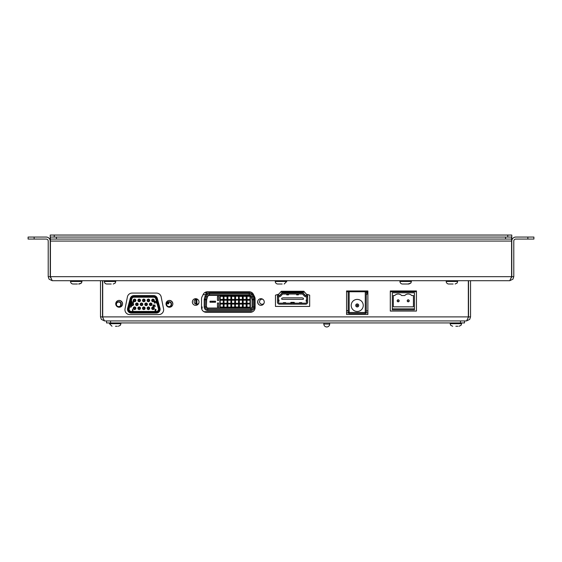 <?xml version="1.0" encoding="UTF-8"?>
<svg xmlns="http://www.w3.org/2000/svg" width="562" height="562" viewBox="0 0 562 562"><rect width="100%" height="100%" fill="white"/><g stroke="black" fill="none" stroke-linecap="round" stroke-linejoin="round"><path stroke-width="0.84" d="M54.247 237.059L54.247 235.042L50.222 235.042L50.222 241.077A4.025 4.025 0 0 0 46.203 237.059L28.1 237.059L28.1 239.068L34.134 239.068L34.134 237.059M54.247 235.042L507.753 235.042L507.753 237.059M511.146 278.134L511.778 276.673L513.787 276.673L513.787 241.077A2.009 2.009 0 0 1 515.797 239.068L533.9 239.068L533.9 237.059L515.797 237.059A4.025 4.025 0 0 0 511.778 241.077L511.778 235.042L507.753 235.042M513.787 276.673L512.909 279.188L509.769 280.698L52.231 280.698L49.091 279.188L48.213 276.673L48.213 241.077A2.009 2.009 0 0 0 46.203 239.068L34.134 239.068M56.46 237.059L50.425 237.059L50.425 239.068L56.46 239.068L56.46 237.059L505.54 237.059L505.54 239.068L56.46 239.068M505.54 239.068L511.575 239.068L511.575 237.059L505.54 237.059M50.854 278.134L50.222 276.673L50.222 241.077M511.778 276.673L511.778 241.077M511.575 241.077L50.425 241.077L50.425 276.673L511.575 276.673L511.575 239.068M50.425 241.077L50.425 239.068M511.575 276.673L509.769 280.698M50.425 276.673L52.231 280.698M50.222 276.673L48.213 276.673M115.737 303.824A3.421 3.421 0 0 1 120.865 300.867A3.421 3.421 0 0 1 120.865 306.789A3.421 3.421 0 0 1 115.737 303.824M166.015 303.824A3.421 3.421 0 0 1 171.143 300.867A3.421 3.421 0 0 1 171.143 306.789A3.421 3.421 0 0 1 166.015 303.824M161.189 296.954L163.549 308.819A4.826 4.826 0 0 1 158.814 314.587L129.773 314.587A4.826 4.826 0 0 1 125.038 308.819L127.398 296.954A4.826 4.826 0 0 1 132.133 293.069L156.454 293.069A4.826 4.826 0 0 1 161.189 296.954M416.449 311.067L390.302 311.067L390.302 290.954L416.449 290.954L416.449 311.067M309.662 295.162L309.662 306.438L275.471 306.438L275.471 295.162L278.745 294.158L281.295 291.257L303.831 291.257L306.381 294.158L309.662 295.162M195.674 305.335A3.316 3.316 0 0 1 192.801 300.354A3.316 3.316 0 0 1 198.555 300.354A3.316 3.316 0 0 1 195.674 305.335M260.937 305.335A3.316 3.316 0 0 1 258.063 300.354A3.316 3.316 0 0 1 263.81 300.354A3.316 3.316 0 0 1 260.937 305.335M367.878 290.954L367.878 314.488L346.564 314.488L346.564 290.954L367.878 290.954M202.018 296.799L203.261 294.319A4.622 4.622 0 0 1 207.399 291.762L249.219 291.762A4.622 4.622 0 0 1 253.357 294.319L254.6 296.799A4.622 4.622 0 0 1 255.085 298.872L255.085 307.646A4.622 4.622 0 0 1 250.462 312.275L206.156 312.275A4.622 4.622 0 0 1 201.533 307.646L201.533 298.872A4.622 4.622 0 0 1 202.018 296.799M468.336 280.698L468.336 316.898L467.907 318.359L468.539 316.898L470.549 316.898L469.67 319.406L466.53 320.923L104.525 320.923L101.378 319.406L100.5 316.898L102.509 316.898L102.509 280.698M470.549 316.898L470.549 280.698M468.539 316.898L468.539 280.698M100.5 280.698L100.5 316.898M102.713 280.698L102.713 316.898L103.141 318.359L102.509 316.898M467.907 318.359L466.53 320.923M103.141 318.359L104.525 320.923M106.534 322.932L106.534 320.923L106.534 322.932L464.514 322.932L464.514 320.923L464.514 322.932M398.163 301.815A1.005 1.005 0 0 0 399.168 300.81A1.005 1.005 0 0 0 398.163 299.806A1.005 1.005 0 0 0 397.158 300.81A1.005 1.005 0 0 0 398.163 301.815M408.216 301.815A1.005 1.005 0 0 0 409.22 300.81A1.005 1.005 0 0 0 408.216 299.806A1.005 1.005 0 0 0 407.211 300.81A1.005 1.005 0 0 0 408.216 301.815M393.323 295.528L394.7 295.528A4.728 4.728 0 0 1 401.626 295.528L404.759 295.528A4.728 4.728 0 0 1 411.679 295.528L413.435 295.528L413.435 306.845L393.323 306.845L393.323 295.528M392.318 308.854L392.318 309.859L414.44 309.859L414.44 308.854L392.318 308.854L392.318 292.767L414.44 292.767L414.44 308.854M416.449 291.762L390.302 291.762M329.669 324.035L323.838 324.035A2.915 2.915 0 0 0 326.754 326.958A2.915 2.915 0 0 0 329.669 324.035L329.669 322.932M347.098 310.863A0.808 0.653 -0 0 1 348.173 310.653M346.564 310.863L348.173 310.863M366.269 310.863L367.878 310.863M390.302 310.863L391.51 311.067M367.878 312.879L366.185 312.879M348.257 312.879L346.564 312.879M120.711 303.325L120.711 305.328M408.012 284.014L410.871 283.044L411.419 281.464L399.961 281.464A2.557 2.557 0 0 0 402.511 284.014L408.869 284.014L402.511 284.014A2.557 2.557 0 0 1 399.961 281.464L399.961 280.698M455.122 284.014L457.131 283.044L457.679 281.464L446.214 281.464A2.557 2.557 0 0 0 448.771 284.014L453.105 284.014M450.787 284.014L448.771 284.014M284.175 284.014L286.732 281.464L275.268 281.464A2.557 2.557 0 0 0 277.825 284.014L282.159 284.014M278.675 284.014L277.825 284.014M113.229 284.014L115.238 283.044L115.786 281.464L104.321 281.464A2.557 2.557 0 0 0 106.878 284.014L111.213 284.014M108.895 284.014L106.878 284.014M78.589 284.014L81.448 283.044L81.996 281.464L70.538 281.464A2.557 2.557 0 0 0 73.088 284.014L77.43 284.014M75.104 284.014L73.088 284.014A2.557 2.557 0 0 1 70.538 281.464A2.557 2.557 0 0 0 73.088 284.014A2.557 2.557 0 0 1 70.538 281.464A2.557 2.557 0 0 0 73.088 284.014M367.681 291.762L367.681 292.521L366.269 292.521M115.442 326.248L117.31 326.248M455.866 326.248L457.882 326.248M461.599 322.932L461.599 323.698L450.134 323.698L450.71 325.307L452.691 326.248M167.624 302.468L167.624 303.824L168.726 303.824L168.726 302.068M195.78 299.335L195.78 303.824L196.883 303.824L196.883 299.174M212.977 301.211L212.977 302.23M206.387 291.875L206.387 292.886M206.992 291.776L206.992 292.233M205.783 292.05L205.783 292.577M220.163 291.762L212.26 291.776M208.776 291.776L206.971 291.776M367.878 291.762L346.564 291.762M304.274 291.762L280.852 291.762M303.831 291.762L301.871 291.762M301.134 291.762L298.647 291.762M296.701 291.762L293.35 291.762M288.243 291.776L288.243 292.163M288.847 291.776L288.847 292.163M292.261 291.776L292.261 292.163M284.217 291.776L284.217 292.163M284.822 291.776L284.822 292.163M292.563 291.762L280.838 291.776M355.711 305.433A1.51 1.51 0 0 0 357.221 306.943A1.51 1.51 0 0 0 358.732 305.433A1.51 1.51 0 0 0 357.221 303.93A1.51 1.51 0 0 0 355.711 305.433M365.265 291.762L365.265 313.477A1.005 1.005 0 0 0 366.269 312.472L348.173 312.472A1.005 1.005 0 0 0 349.178 313.477L349.178 291.762M366.269 312.472L366.269 291.762L366.269 312.472M349.178 313.477L365.265 313.477M348.173 291.762L348.173 312.472M351.187 305.433A6.034 6.034 0 0 1 360.242 300.213A6.034 6.034 0 0 1 360.242 310.66A6.034 6.034 0 0 1 351.187 305.433M250.371 307.386L246.95 307.133L250.111 307.133L250.371 303.712L250.371 307.386L246.697 307.386L246.95 303.972L250.111 303.972L246.697 303.712L250.371 303.712M250.371 296.055L250.111 299.469L246.95 299.469L250.371 299.729L246.697 299.729L246.95 296.307L250.111 296.307L246.697 296.055L250.371 296.055L250.371 299.729M235.042 307.386L231.368 307.386L231.368 303.712L235.042 303.712L235.042 307.386L231.628 307.133L234.691 307.035L234.79 303.972L234.691 307.035M231.368 307.386L231.628 303.972L231.727 307.035M242.707 303.557L239.286 303.304L242.454 303.304L242.707 299.883L242.707 303.557L239.033 303.557L239.286 300.136L239.391 303.199M252.387 300.087L252.366 300.087A1.531 1.531 0 0 0 252.31 299.687L252.064 299.757A1.279 1.279 0 0 1 252.106 300.087L252.366 306.726A1.581 1.581 0 0 1 250.778 308.313L207.975 308.313A1.581 1.581 0 0 1 206.387 306.726L206.366 306.726M227.385 307.386L223.711 307.386L223.711 303.712L227.385 303.712L227.385 307.386L223.964 307.133L227.125 307.133L227.125 303.972L224.062 304.07L224.062 307.035M223.711 307.386L224.062 304.07M235.204 299.729L235.204 296.055L238.618 296.307L238.618 299.469L235.457 299.469L238.878 299.729L235.204 299.729L235.457 296.307L238.878 296.055L238.878 299.729M249.092 295.387L209.661 295.387A2.346 2.346 0 0 0 207.392 297.129L206.69 299.757L207.146 297.059A2.606 2.606 0 0 1 209.661 295.134L249.092 295.387A2.346 2.346 0 0 1 251.362 297.129L252.064 299.757M206.647 300.087L206.387 306.726L206.647 300.087A1.279 1.279 0 0 1 206.69 299.757M252.106 300.087L252.106 306.726A1.328 1.328 0 0 1 250.778 308.053L207.975 308.053A1.328 1.328 0 0 1 206.647 306.726M217.473 296.357L217.473 300.445L218.646 300.445L218.646 296.357L217.473 296.357M217.473 302.995L217.473 307.084L218.646 307.084L218.646 302.995L217.473 302.995M215.534 302.23L215.534 301.211L210.012 301.211L210.012 302.23L215.534 302.23M235.204 303.557L235.204 299.883L238.878 299.883L238.878 303.557L235.204 303.557L238.618 303.304L235.457 303.304L235.457 300.136L235.555 303.199M238.52 299.37L238.52 296.406M231.214 303.557L227.793 303.304L230.961 303.304L231.214 299.883L231.214 303.557L227.54 303.557L227.793 300.136L227.898 303.199M223.711 299.729L223.711 296.055L227.385 296.055L227.385 299.729L223.711 299.729L227.125 299.469L223.964 299.469L223.964 296.307L224.062 299.37M242.861 303.557L242.861 299.883L246.535 299.883L246.535 303.557L242.861 303.557L246.184 303.199L246.282 300.136L246.282 303.304L243.121 303.304L243.121 300.136L243.22 303.199M242.861 299.883L246.535 299.883M239.033 307.386L239.033 303.712L242.707 303.712L242.707 307.386L239.033 307.386L242.348 307.035L242.454 303.972L242.454 307.133L239.286 307.133L239.286 303.972L239.391 307.035M239.033 303.712L242.707 303.712M235.204 303.712L238.878 303.712L238.878 307.386L235.204 307.386L235.204 303.712L235.555 307.035L238.52 307.035L238.618 303.972L238.618 307.133L235.555 307.035M238.878 303.712L235.457 303.972L235.204 307.386M238.52 307.035L238.878 307.386M219.875 303.712L223.55 303.712L223.55 307.386L219.875 307.386L219.875 303.712L223.297 303.972L220.234 304.07L220.135 307.133L220.234 304.07M223.55 303.712L223.297 307.133L223.198 304.07M227.027 303.199L223.964 303.304L227.027 303.199L227.125 300.136L227.385 303.557L223.711 303.557L223.964 300.136L224.062 303.199M246.184 299.37L243.121 299.469L246.184 299.37L246.184 296.406L243.121 296.307L246.282 296.307L246.535 299.729L242.861 299.729L242.861 296.055L246.535 296.055L246.184 296.406M223.55 303.557L219.875 303.557L219.875 299.883L223.55 299.883L223.55 303.557L220.135 303.304L223.198 303.199L223.297 300.136L223.198 303.199M219.875 303.557L220.135 300.136L220.234 303.199M242.348 307.035L242.707 307.386M247.048 304.07L247.048 307.035M208.713 311.685L216.834 311.685M219.875 299.883L223.55 299.883M227.027 299.37L227.027 296.406L224.062 296.406M227.027 296.406L227.385 299.729M223.55 299.729L219.875 299.729L219.875 296.055L223.55 296.055L223.55 299.729L220.135 299.469L223.198 299.37L223.198 296.406L220.135 296.307L223.297 296.307L223.198 299.37M219.875 299.729L219.875 296.055M227.027 307.035L227.027 304.07M227.54 299.729L227.54 296.055L230.961 296.307L230.961 299.469L227.793 299.469L231.214 299.729L227.54 299.729L227.793 296.307L231.214 296.055L231.214 299.729M227.385 296.055L223.711 296.055M246.535 303.557L246.184 303.199M223.198 296.406L223.55 296.055M234.691 304.07L231.727 304.07M235.204 299.883L238.618 300.136L238.878 303.557M238.878 299.883L235.555 300.241M251.685 297.038L252.38 299.672M247.048 296.406L247.048 299.37M247.048 300.241L250.111 300.136L250.111 303.304L246.95 303.304L250.013 303.199L250.013 300.241L247.048 300.241L247.048 303.199M250.013 300.241L250.371 299.883L250.371 303.557L250.013 303.199M219.875 307.386L223.55 307.386M235.555 296.406L235.555 299.37M234.691 299.37L234.79 296.307L234.79 299.469L231.628 299.469L235.042 299.729L231.368 299.729L231.628 296.307L231.727 299.37M231.368 303.557L231.368 299.883L235.042 299.883L235.042 303.557L231.368 303.557L234.691 303.199L234.79 300.136L234.79 303.304L231.628 303.304L231.628 300.136L231.727 303.199M231.368 299.883L235.042 299.883M235.042 303.557L234.691 303.199M251.362 297.129L251.607 297.059A2.606 2.606 0 0 0 249.092 295.134L249.092 295.134M246.535 303.712L246.535 307.386L242.861 307.386L246.184 307.035L246.184 304.07L243.121 303.972L246.282 303.972L246.282 307.133L243.121 307.133L242.861 303.712L246.535 303.712L246.184 304.07M223.711 303.712L227.385 303.712M250.013 299.37L250.013 296.406M227.54 307.386L227.54 303.712L231.214 303.712L231.214 307.386L227.54 307.386L230.961 307.133L227.793 307.133L227.793 303.972L227.898 307.035M231.368 303.712L235.042 303.712M206.366 300.087L206.387 300.087A1.531 1.531 0 0 1 206.444 299.687L206.366 299.672M227.54 303.712L230.961 303.972L231.214 307.386M231.214 303.712L227.898 304.07M223.711 303.557L223.711 299.883L227.385 299.883L227.385 303.557M246.535 307.386L246.184 307.035M235.042 296.055L231.368 296.055L235.042 296.055L235.042 299.729M220.234 307.035L223.198 307.035M242.348 304.07L239.391 304.07M250.371 303.557L246.697 303.557L246.697 299.883L250.371 299.883M251.952 294.418L252.872 294.404M239.033 303.557L239.033 299.883L242.454 300.136L239.391 300.241M252.724 311.685L203.894 311.685M239.033 296.055L242.707 296.055L242.707 299.729L239.033 299.729L239.033 296.055L239.391 299.37L242.454 299.469L239.391 299.37M242.348 299.37L242.348 296.406L239.391 296.406M242.348 296.406L242.707 299.729M234.691 300.241L231.727 300.241M227.027 300.241L224.062 300.241M230.856 299.37L230.856 296.406M238.52 303.199L238.52 300.241M239.033 299.729L239.286 296.307L242.707 296.055M243.22 304.07L243.22 307.035M250.013 307.035L250.013 304.07M238.52 304.07L235.555 304.07M234.691 296.406L231.727 296.406M223.198 300.241L220.234 300.241M230.856 307.035L230.856 304.07M242.348 303.199L242.348 300.241M230.856 303.199L230.961 300.136L227.54 299.883L231.214 299.883M246.184 300.241L243.22 300.241M205.882 294.418L206.795 294.418M243.22 296.406L243.22 299.37M227.898 296.406L227.898 299.37M220.234 296.406L220.234 299.37M230.856 300.241L227.898 300.241M251.853 292.584L251.853 293.736A4.7 4.7 0 0 0 249.226 292.935L209.521 292.935L209.521 293.954A3.681 3.681 0 0 0 205.973 296.68L205.285 299.258A1.967 1.967 0 0 0 205.214 299.771L205.214 306.929A2.557 2.557 0 0 0 207.771 309.486L250.982 309.486L250.982 310.505A3.576 3.576 0 0 0 254.558 306.929L253.539 306.929A2.557 2.557 0 0 1 250.982 309.486L250.982 308.334L207.771 308.334A1.405 1.405 0 0 1 206.366 306.929L206.366 299.771A0.815 0.815 0 0 1 206.395 299.553L207.083 296.982A2.529 2.529 0 0 1 209.521 295.106L249.226 295.106A2.529 2.529 0 0 1 251.671 296.982L252.359 299.553A0.815 0.815 0 0 1 252.387 299.771L252.387 306.929A1.405 1.405 0 0 1 250.982 308.334M207.083 296.982L205.973 296.68A3.681 3.681 0 0 1 209.521 293.954L249.226 293.954A3.681 3.681 0 0 1 252.781 296.68L253.771 296.42A4.7 4.7 0 0 0 252.837 294.621L252.106 294.621L252.647 294.621L251.853 294.362L251.853 293.736M203.107 294.621L205.917 294.621A4.7 4.7 0 0 1 205.938 294.6M253.504 294.621L252.837 294.621A4.7 4.7 0 0 0 252.816 294.6M201.547 308.046L202.144 306.915L202.144 308.278L201.575 308.292M192.443 301.724L192.443 301.274M252.837 294.621L252.872 293.554M249.226 292.935L249.226 293.954A3.681 3.681 0 0 1 252.781 296.68L253.469 299.258A1.967 1.967 0 0 1 253.539 299.771L253.539 306.929L252.387 306.929M205.973 296.68L204.982 296.42A4.7 4.7 0 0 1 205.917 294.621L206.9 294.362L206.9 292.528A0.513 0.513 0 0 1 207.413 292.015L250.736 292.015M205.917 294.621L205.875 292.577L204.772 292.577M203.072 294.621L203.325 294.193M206.366 299.771L205.214 299.771L205.214 306.929L206.366 306.929M207.771 308.334L207.771 309.486L250.982 309.486M262.812 299.279A2.557 2.557 0 0 0 260.613 303.817A2.557 2.557 0 0 0 263.915 303.487A2.557 2.557 0 0 1 259.77 300.607A2.557 2.557 0 0 1 262.812 299.279M194.129 301.724A2.557 2.557 0 0 1 197.676 299.37A2.557 2.557 0 0 0 194.129 301.724A2.557 2.557 0 0 0 198.793 303.164A2.557 2.557 0 0 1 194.129 301.724M205.875 292.978A3.063 3.063 0 0 1 206.647 292.886L205.875 292.886M213.286 301.211L213.286 302.23M210.729 301.211L210.729 302.23M212.26 301.211L212.26 302.23M214.817 301.211L214.817 302.23M131.817 298.829A2.213 2.213 0 0 1 133.953 297.193L133.953 296.385A3.014 3.014 0 0 0 131.037 298.619L131.817 298.829A2.213 2.213 0 0 1 133.953 297.193A2.213 2.213 0 0 0 131.817 298.829L129.176 308.686A2.213 2.213 0 0 0 131.311 311.467L156.292 311.467A2.192 2.192 0 0 0 158.407 308.693L155.765 298.836A2.192 2.192 0 0 0 153.651 297.207L133.953 297.207A2.192 2.192 0 0 0 131.831 298.836L129.197 308.693A2.192 2.192 0 0 0 131.311 311.446L156.292 311.446A2.213 2.213 0 0 0 158.428 308.686L155.786 298.829A2.213 2.213 0 0 0 153.651 297.193L133.953 297.193L153.651 297.193L153.651 296.385A3.014 3.014 0 0 1 156.566 298.619L159.201 308.475A3.014 3.014 0 0 1 156.292 312.275L131.311 312.275A3.014 3.014 0 0 1 128.396 308.475L131.037 298.619A3.014 3.014 0 0 1 133.953 296.385L153.651 296.385A3.014 3.014 0 0 1 156.566 298.619L155.786 298.829M135.899 300.41A1.307 1.307 0 0 1 134.592 301.717A1.307 1.307 0 0 1 133.285 300.41A1.307 1.307 0 0 1 134.592 299.103A1.307 1.307 0 0 1 135.899 300.41M133.587 300.41A1.005 1.005 0 0 0 134.592 301.415A1.005 1.005 0 0 0 135.597 300.41L133.587 300.41L135.597 300.41A1.005 1.005 0 0 0 134.592 299.398A1.005 1.005 0 0 0 133.587 300.41M133.594 304.33A1.307 1.307 0 0 1 132.288 305.637A1.307 1.307 0 0 1 130.981 304.33A1.307 1.307 0 0 1 132.288 303.023A1.307 1.307 0 0 1 133.594 304.33M131.283 304.33A1.005 1.005 0 0 0 132.288 305.335A1.005 1.005 0 0 0 133.292 304.33L131.283 304.33L133.292 304.33A1.005 1.005 0 0 0 132.288 303.325A1.005 1.005 0 0 0 131.283 304.33M138.203 304.33A1.307 1.307 0 0 1 136.889 305.637A1.307 1.307 0 0 1 135.583 304.33A1.307 1.307 0 0 1 136.889 303.023A1.307 1.307 0 0 1 138.203 304.33M135.885 304.33A1.005 1.005 0 0 0 136.889 305.335A1.005 1.005 0 0 0 137.901 304.33L135.885 304.33L137.901 304.33A1.005 1.005 0 0 0 136.889 303.325A1.005 1.005 0 0 0 135.885 304.33M135.899 308.25A1.307 1.307 0 0 1 134.592 309.557A1.307 1.307 0 0 1 133.285 308.25A1.307 1.307 0 0 1 134.592 306.943A1.307 1.307 0 0 1 135.899 308.25M133.587 308.25A1.005 1.005 0 0 0 134.592 309.255A1.005 1.005 0 0 0 135.597 308.25L133.587 308.25L135.597 308.25A1.005 1.005 0 0 0 134.592 307.245A1.005 1.005 0 0 0 133.587 308.25M140.5 308.25A1.307 1.307 0 0 1 139.193 309.557A1.307 1.307 0 0 1 137.887 308.25A1.307 1.307 0 0 1 139.193 306.943A1.307 1.307 0 0 1 140.5 308.25M138.189 308.25A1.005 1.005 0 0 0 139.193 309.255A1.005 1.005 0 0 0 140.198 308.25L138.189 308.25L140.198 308.25A1.005 1.005 0 0 0 139.193 307.245A1.005 1.005 0 0 0 138.189 308.25M145.108 308.25A1.307 1.307 0 0 1 143.802 309.557A1.307 1.307 0 0 1 142.495 308.25A1.307 1.307 0 0 1 143.802 306.943A1.307 1.307 0 0 1 145.108 308.25M142.797 308.25A1.005 1.005 0 0 0 143.802 309.255A1.005 1.005 0 0 0 144.806 308.25L142.797 308.25L144.806 308.25A1.005 1.005 0 0 0 143.802 307.245A1.005 1.005 0 0 0 142.797 308.25M149.71 308.25A1.307 1.307 0 0 1 148.403 309.557A1.307 1.307 0 0 1 147.096 308.25A1.307 1.307 0 0 1 148.403 306.943A1.307 1.307 0 0 1 149.71 308.25M147.399 308.25A1.005 1.005 0 0 0 148.403 309.255A1.005 1.005 0 0 0 149.415 308.25L147.399 308.25L149.415 308.25A1.005 1.005 0 0 0 148.403 307.245A1.005 1.005 0 0 0 147.399 308.25M154.318 308.25A1.307 1.307 0 0 1 153.012 309.557A1.307 1.307 0 0 1 151.705 308.25A1.307 1.307 0 0 1 153.012 306.943A1.307 1.307 0 0 1 154.318 308.25M152.007 308.25A1.005 1.005 0 0 0 153.012 309.255A1.005 1.005 0 0 0 154.016 308.25L152.007 308.25L154.016 308.25A1.005 1.005 0 0 0 153.012 307.245A1.005 1.005 0 0 0 152.007 308.25M152.014 304.33A1.307 1.307 0 0 1 150.707 305.637A1.307 1.307 0 0 1 149.401 304.33A1.307 1.307 0 0 1 150.707 303.023A1.307 1.307 0 0 1 152.014 304.33M149.703 304.33A1.005 1.005 0 0 0 150.707 305.335A1.005 1.005 0 0 0 151.712 304.33L149.703 304.33L151.712 304.33A1.005 1.005 0 0 0 150.707 303.325A1.005 1.005 0 0 0 149.703 304.33M149.71 300.41A1.307 1.307 0 0 1 148.403 301.717A1.307 1.307 0 0 1 147.096 300.41A1.307 1.307 0 0 1 148.403 299.103A1.307 1.307 0 0 1 149.71 300.41M147.399 300.41A1.005 1.005 0 0 0 148.403 301.415A1.005 1.005 0 0 0 149.415 300.41L147.399 300.41L149.415 300.41A1.005 1.005 0 0 0 148.403 299.398A1.005 1.005 0 0 0 147.399 300.41M154.318 300.41A1.307 1.307 0 0 1 153.012 301.717A1.307 1.307 0 0 1 151.705 300.41A1.307 1.307 0 0 1 153.012 299.103A1.307 1.307 0 0 1 154.318 300.41M152.007 300.41A1.005 1.005 0 0 0 153.012 301.415A1.005 1.005 0 0 0 154.016 300.41L152.007 300.41L154.016 300.41A1.005 1.005 0 0 0 153.012 299.398A1.005 1.005 0 0 0 152.007 300.41M145.108 300.41A1.307 1.307 0 0 1 143.802 301.717A1.307 1.307 0 0 1 142.495 300.41A1.307 1.307 0 0 1 143.802 299.103A1.307 1.307 0 0 1 145.108 300.41M142.797 300.41A1.005 1.005 0 0 0 143.802 301.415A1.005 1.005 0 0 0 144.806 300.41L142.797 300.41L144.806 300.41A1.005 1.005 0 0 0 143.802 299.398A1.005 1.005 0 0 0 142.797 300.41M147.413 304.33A1.307 1.307 0 0 1 146.106 305.637A1.307 1.307 0 0 1 144.799 304.33A1.307 1.307 0 0 1 146.106 303.023A1.307 1.307 0 0 1 147.413 304.33M145.094 304.33A1.005 1.005 0 0 0 146.106 305.335A1.005 1.005 0 0 0 147.111 304.33L145.094 304.33L147.111 304.33A1.005 1.005 0 0 0 146.106 303.325A1.005 1.005 0 0 0 145.094 304.33M142.804 304.33A1.307 1.307 0 0 1 141.498 305.637A1.307 1.307 0 0 1 140.191 304.33A1.307 1.307 0 0 1 141.498 303.023A1.307 1.307 0 0 1 142.804 304.33M140.493 304.33A1.005 1.005 0 0 0 141.498 305.335A1.005 1.005 0 0 0 142.502 304.33L140.493 304.33L142.502 304.33A1.005 1.005 0 0 0 141.498 303.325A1.005 1.005 0 0 0 140.493 304.33M140.5 300.41A1.307 1.307 0 0 1 139.193 301.717A1.307 1.307 0 0 1 137.887 300.41A1.307 1.307 0 0 1 139.193 299.103A1.307 1.307 0 0 1 140.5 300.41M138.189 300.41A1.005 1.005 0 0 0 139.193 301.415A1.005 1.005 0 0 0 140.198 300.41L138.189 300.41L140.198 300.41A1.005 1.005 0 0 0 139.193 299.398A1.005 1.005 0 0 0 138.189 300.41M155.709 311.046L154.964 311.046L155.583 310.863L154.894 309.831L155.526 309.191L156.081 309.704L155.519 309.374L155.056 309.838L155.892 310.14L155.709 311.046M155.231 306.459L154.796 306.648L154.796 304.836L155.231 306.459M153.517 304.787L154.121 305.742L153.517 306.69L152.892 305.742L153.517 304.787M153.96 305.742L153.51 304.976L153.124 305.285L153.51 306.508L153.96 305.742M156.461 302.869L156.018 303.051L156.018 301.239L156.461 302.869M154.95 303.051L154.213 303.051L154.824 302.869L154.143 301.829L154.775 301.197L155.323 301.703L154.761 301.38L154.304 301.836L155.14 302.145L154.95 303.051M133.496 302.56L133.054 302.742L133.054 300.937L133.496 302.56M132.105 302.56L131.663 302.742L131.663 300.937L132.105 302.56M131.36 306.62L130.693 307.344L131.171 306.613L130.447 306.093L131.016 305.538L131.564 306.093L131.36 306.62M131.023 306.445L131.403 306.086L131.009 305.728L130.609 306.086L131.023 306.445M132.976 310.758L132.534 310.941L132.534 309.135L132.976 310.758M171.206 304.33A2.276 2.276 0 0 0 168.93 302.054A2.276 2.276 0 0 0 166.654 304.33A2.276 2.276 0 0 0 168.93 306.599A2.276 2.276 0 0 0 171.206 304.33A2.276 2.276 0 0 1 168.93 306.599A2.276 2.276 0 0 1 166.654 304.33M120.942 304.33A2.276 2.276 0 0 0 118.673 302.054A2.276 2.276 0 0 0 116.397 304.33A2.276 2.276 0 0 0 118.673 306.599A2.276 2.276 0 0 0 120.942 304.33A2.276 2.276 0 0 1 118.673 306.599A2.276 2.276 0 0 1 116.397 304.33M307.646 302.18L307.646 297.783A2.009 2.009 0 0 0 306.241 295.865L305.545 295.647A1.005 1.005 0 0 1 305.11 295.366L303.557 293.68A2.009 2.009 0 0 0 302.075 293.027L283.051 293.027A2.009 2.009 0 0 0 281.569 293.68L280.017 295.366A1.005 1.005 0 0 1 279.581 295.647L278.885 295.865A2.009 2.009 0 0 0 277.48 297.783L277.48 302.18A2.009 2.009 0 0 0 279.49 304.19L305.637 304.19A2.009 2.009 0 0 0 307.646 302.18M278.485 297.783A1.005 1.005 0 0 1 279.188 296.827L279.883 296.61A2.009 2.009 0 0 0 280.761 296.048L282.307 294.362A1.005 1.005 0 0 1 283.051 294.031L302.075 294.031A1.005 1.005 0 0 1 302.82 294.362L304.365 296.048A2.009 2.009 0 0 0 305.243 296.61L305.939 296.827A1.005 1.005 0 0 1 306.641 297.783L306.641 302.18A1.005 1.005 0 0 1 305.637 303.185L279.49 303.185A1.005 1.005 0 0 1 278.485 302.18L278.485 297.783M289.929 303.185L290.737 302.904L291.158 303.332L290.737 302.904M295.205 303.185L294.39 302.904L293.975 303.332L294.39 302.904M278.485 296.048L278.485 295.479L279.251 295.479A1.005 1.005 0 0 0 279.988 295.155L281.808 293.181A1.005 1.005 0 0 1 282.546 292.858L284.52 292.858L284.52 292.163L280.501 292.163M284.52 292.163L285.524 292.163L285.524 292.858L284.52 292.858M304.632 292.163L285.524 292.163M277.48 297.783L277.48 294.544M278.485 294.235L278.485 295.479M299.602 292.163L299.602 292.858L302.581 292.858A1.005 1.005 0 0 1 303.318 293.181L305.138 295.155A1.005 1.005 0 0 0 305.876 295.479L306.641 295.479L306.641 294.235M289.746 292.163L289.746 292.858L285.524 292.858M289.746 292.858L295.38 292.858L295.352 291.959L295.809 292.163M299.602 292.858L295.38 292.858M306.641 295.479L306.641 296.048M307.646 294.544L307.646 297.783M306.641 299.968L306.641 301.267M278.485 299.968L278.485 301.267M298.408 294.031L298.408 294.839L298.408 294.418L296.455 294.031M298.598 303.185L302.623 303.185M286.529 303.185L282.51 303.185M283.747 292.163L283.283 292.064M285.756 292.163L285.292 292.163M287.765 292.163L287.301 292.163M289.781 292.163L289.318 292.163M291.79 292.163L291.327 292.163M293.8 292.163L293.336 292.163M297.825 292.163L297.361 292.163M299.834 292.163L299.37 292.163M301.843 292.064L301.38 292.163M284.751 292.163L284.288 292.163M286.76 292.163L286.297 292.163M288.77 292.163L288.313 292.163M290.786 292.163L290.322 292.163M292.795 292.163L292.331 292.163M294.804 292.163L294.34 292.163M296.82 292.163L296.357 292.163M298.829 292.163L298.366 292.163M300.839 292.163L300.375 292.163M286.718 294.031L286.718 294.839L286.718 294.418L288.432 294.418L288.397 294.031M283.712 292.163L281.702 292.163M301.415 292.163L303.424 292.163M301.063 297.825L300.157 297.825M301.963 297.825L283.171 297.825A0.4 0.4 0 0 0 283.058 297.846L281.998 298.148A0.4 0.4 0 0 0 281.702 298.534L281.702 298.963A0.4 0.4 0 0 0 282.103 299.363L303.023 299.363A0.4 0.4 0 0 0 303.424 298.963L303.424 298.534A0.4 0.4 0 0 0 303.136 298.148L302.068 297.846A0.4 0.4 0 0 0 301.963 297.825M301.162 299.363L302.068 299.363M299.153 299.363L300.059 299.363M297.136 299.363L298.043 299.363M295.127 299.363L296.034 299.363M293.118 299.363L294.024 299.363M291.109 299.363L292.008 299.363M289.093 299.363L289.999 299.363M287.084 299.363L287.99 299.363M285.075 299.363L285.981 299.363M283.058 299.363L283.965 299.363M284.07 297.825L284.969 297.825M286.079 297.825L286.985 297.825M288.088 297.825L288.994 297.825M290.097 297.825L291.004 297.825M292.114 297.825L293.02 297.825M294.123 297.825L295.029 297.825M296.132 297.825L297.038 297.825M298.148 297.825L299.047 297.825M527.866 237.059L527.866 239.068M102.713 316.898L468.336 316.898M110.559 322.932L110.559 320.923M460.496 320.923L460.496 322.932M397.355 300.81A0.808 0.808 0 0 1 398.163 300.003A0.808 0.808 0 0 1 398.964 300.81A0.808 0.808 0 0 1 398.163 301.611A0.808 0.808 0 0 1 397.355 300.81M407.415 300.81A0.808 0.808 0 0 1 408.216 300.003A0.808 0.808 0 0 1 409.024 300.81A0.808 0.808 0 0 1 408.216 301.611A0.808 0.808 0 0 1 407.415 300.81M118.357 326.248L120.338 325.307L120.914 323.698L109.45 323.698L112.007 326.248M167.82 302.342L167.82 303.824M168.53 302.089L168.53 303.824M195.976 299.265L195.976 303.824M196.686 299.167L196.686 303.824M212.773 301.211L212.773 302.23M357.221 305.939A0.506 0.506 0 0 1 356.722 305.433A0.506 0.506 0 0 1 357.221 304.934A0.506 0.506 0 0 1 357.727 305.433A0.506 0.506 0 0 1 357.221 305.939M242.861 307.386L242.861 303.712M246.697 303.557L246.697 299.883M239.033 299.883L242.707 299.883M246.697 307.386L246.697 303.712M246.697 299.729L246.697 296.055M223.711 299.883L227.385 299.883M227.54 296.055L231.214 296.055M231.368 299.729L231.368 296.055M227.54 303.557L227.54 299.883M235.204 296.055L238.878 296.055M246.535 296.055L246.535 299.729M242.861 299.729L242.861 296.055M253.539 299.771L254.558 299.771A2.986 2.986 0 0 0 254.46 298.991L253.469 299.258A1.967 1.967 0 0 1 253.539 299.771L252.387 299.771M206.9 293.736A4.7 4.7 0 0 1 209.521 292.935M204.982 296.42L204.294 298.991L206.395 299.553M207.771 309.486L207.771 310.505L250.982 310.505M207.771 310.505A3.576 3.576 0 0 1 204.196 306.929L205.214 306.929M205.214 299.771L204.196 299.771L204.196 306.929M204.196 299.771A2.986 2.986 0 0 1 204.294 298.991M254.558 299.771L254.558 306.929M253.771 296.42L254.46 298.991M249.226 293.954L249.226 295.106M209.521 293.954L209.521 295.106M253.469 299.258L252.359 299.553M252.781 296.68L251.671 296.982M257.796 300.951A4.341 4.341 0 0 0 258.717 304.485M192.822 303.705A4.341 4.341 0 0 1 192.443 302.658M128.298 309.255A3.014 3.014 0 0 1 128.396 308.475L127.623 308.264L130.258 298.415A3.822 3.822 0 0 1 133.953 295.584L153.651 295.584A3.822 3.822 0 0 1 157.339 298.415L159.98 308.264A3.822 3.822 0 0 1 156.292 313.076L131.311 313.076A3.822 3.822 0 0 1 127.623 308.264M131.311 313.076L131.311 311.467M158.428 308.686L159.201 308.475A3.014 3.014 0 0 1 156.292 312.275L156.292 311.467M128.396 308.475L129.176 308.686M131.037 298.619L130.258 298.415M133.953 295.584L133.953 296.385M153.651 295.584L153.651 296.385M157.339 298.415L156.566 298.619M156.292 312.275L156.292 313.076M159.98 308.264L159.201 308.475M166.303 304.33A2.627 2.627 0 0 1 168.93 301.703A2.627 2.627 0 0 1 171.558 304.33A2.627 2.627 0 0 1 168.93 306.957A2.627 2.627 0 0 1 166.303 304.33M172.829 304.204A3.899 3.899 0 0 0 169.05 300.431M116.046 304.33A2.627 2.627 0 0 1 118.673 301.703A2.627 2.627 0 0 1 121.301 304.33A2.627 2.627 0 0 1 118.673 306.957A2.627 2.627 0 0 1 116.046 304.33M122.565 304.063A3.899 3.899 0 0 0 118.779 300.431M300.607 292.858L300.607 292.163M286.529 292.163L286.529 292.858M288.742 292.163L288.742 292.858M290.751 292.163L290.751 292.858M294.376 292.163L294.376 292.858M296.385 292.163L296.385 292.858M298.598 292.163L298.598 292.858M323.838 322.932L323.838 324.035M408.869 284.014L410.871 283.044L411.419 280.698M457.679 281.464L457.679 280.698M446.214 281.464L446.214 280.698M286.732 281.464L286.732 280.698M275.268 281.464L275.268 280.698M115.786 281.464L115.786 280.698M104.321 281.464L104.321 280.698M81.996 281.464L81.448 283.044L79.446 284.014L81.448 283.044L81.996 281.464L81.448 283.044L79.446 284.014L81.448 283.044L81.996 280.698M70.538 281.464L70.538 280.698M367.681 292.521L367.422 293.645L366.269 294.804L367.422 293.645L367.681 292.521M120.914 323.698L120.914 322.932M109.45 323.698L109.45 322.932M461.599 323.698L461.03 325.307L459.049 326.248M450.134 323.698L450.134 322.932M306.142 301.232L306.142 300.01M278.991 301.232L278.991 300.01M299.441 302.679L301.773 302.679M290.926 302.377L294.2 302.377M283.353 302.679L285.686 302.679M298.408 294.839L296.596 294.839M286.718 294.839L288.531 294.839"/></g></svg>
